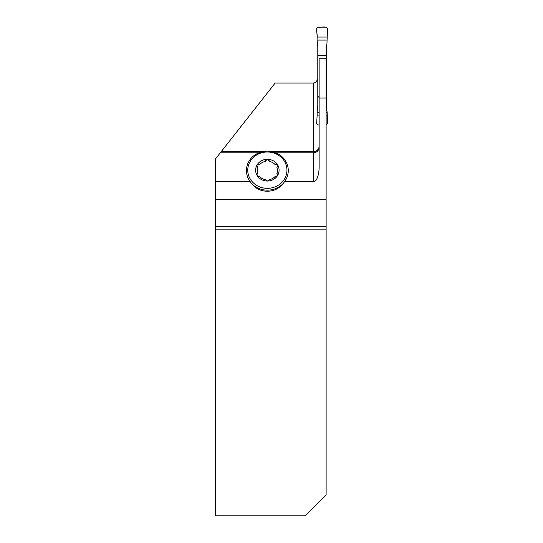 <?xml version="1.0" encoding="UTF-8"?>
<svg xmlns="http://www.w3.org/2000/svg" width="543" height="543" viewBox="0 0 543 543"><rect width="100%" height="100%" fill="white"/><g stroke="black" fill="none" stroke-linecap="round" stroke-linejoin="round"><path stroke-width="0.81" d="M313.528 181.776L313.528 152.793L275.817 152.793A20.919 19.399 180 0 1 279.971 155.067A20.919 19.399 180 0 1 284.41 181.776L313.528 181.776A14.939 5.6 -90 0 0 319.128 166.837L319.128 58.787L326.126 58.787L326.126 226.37L215.578 226.37L215.585 229.126L326.126 229.126L326.126 226.37M220.315 152.793L215.496 158.916L215.462 181.776L250.303 181.776A20.919 19.399 180 0 1 246.434 170.536A20.919 19.399 180 0 1 254.735 155.067A20.919 19.399 180 0 1 258.909 152.793L220.315 152.793L221.218 151.64L262.615 151.64M272.097 151.64L313.528 151.64L313.528 152.793C316.922 152.461 318.789 150.662 319.128 147.391M319.128 98.039L326.126 98.039M326.126 229.126L326.126 494.863L305.315 515.85L215.585 515.85L215.585 229.126M221.218 151.64L275.152 83.065L313.528 83.065C315.34 82.692 316.589 81.599 317.275 79.787L317.798 79.19M215.578 226.37L215.462 181.776M326.126 199.39L215.462 199.39M250.303 181.776L251.022 182.923A22.636 20.987 90 0 0 261.346 190.396A20.987 19.46 0 0 0 273.367 190.396A22.636 20.987 90 0 0 283.684 182.923L284.41 181.776M277.493 175.64A11.729 10.874 0 0 0 277.493 164.712A11.729 10.874 0 0 0 267.353 159.296A11.729 10.874 0 0 0 257.212 164.712A11.729 10.874 0 0 0 257.212 175.64A11.729 10.874 0 0 0 267.353 181.05L265.255 179.652A10.052 9.319 0 0 1 259.914 176.794L257.212 175.64L256.961 174.459L257.81 173.441A10.052 9.319 0 0 1 257.81 167.631L256.941 165.853L257.212 164.712L259.914 164.278A10.052 9.319 0 0 1 265.255 161.427A4.799 4.453 0 0 0 265.384 161.061L267.353 159.296L269.45 161.427A10.052 9.319 0 0 1 274.799 164.278A4.799 4.453 0 0 0 275.199 164.196L277.582 164.855L277.744 166.056L276.903 167.631A10.052 9.319 0 0 1 276.903 173.441A4.799 4.453 0 0 0 277.168 173.706L277.772 174.622L277.493 175.64A11.729 10.874 180 0 1 267.353 181.05L269.45 179.652A10.052 9.319 0 0 0 274.799 176.794L277.493 175.64M265.384 160.986L265.255 161.427M275.199 164.115L274.799 164.278M256.948 174.887A2.043 1.894 0 0 1 257.545 173.706A4.799 4.453 0 0 0 257.81 173.441M277.765 174.887A2.043 1.894 0 0 0 277.168 173.706M256.941 165.88A2.043 1.894 0 0 1 259.506 164.196A4.799 4.453 0 0 0 259.914 164.278M269.45 161.427A4.799 4.453 0 0 1 269.328 161.061A2.043 1.894 0 0 0 265.384 161.061M277.765 165.873A2.043 1.894 0 0 0 275.199 164.196M327.049 37.039L317.153 37.039L316.664 28.63L318.062 27.15L326.146 27.15L327.538 28.63L326.927 44.126L326.404 46.46L326.404 106.014L327.137 112.34L326.126 112.34M319.128 112.34L317.071 112.34L317.798 106.014L317.798 97.054L319.128 97.054M327.137 40.073L317.071 40.073L317.798 46.46L317.798 97.054M317.153 37.039L317.071 40.073M326.146 124.965L327.538 123.485L327.137 112.34M319.128 115.075L317.153 115.075L317.071 112.34M327.049 115.075L326.126 115.075M319.128 124.965L318.062 124.965L316.664 123.485L317.153 115.075M327.538 28.63L327.049 37.039L317.153 37.039C317.587 33.883 315.374 29.451 317.777 27.177C320.832 27.815 325.909 25.602 327.538 28.63M313.528 83.065L313.528 151.64A5.6 5.586 180 0 0 319.128 146.053M247.764 170.176A19.589 18.163 0 0 0 277.147 185.903A19.589 18.163 0 0 0 277.147 154.443A19.589 18.163 0 0 0 247.764 170.176M251.022 182.923A20.987 19.46 0 0 0 283.684 182.923M317.798 55.807L326.404 55.807M317.798 55.501L326.404 55.501M317.798 96.756L319.128 96.756M279.971 155.067C271.561 149.854 263.151 149.854 254.735 155.067"/></g></svg>
